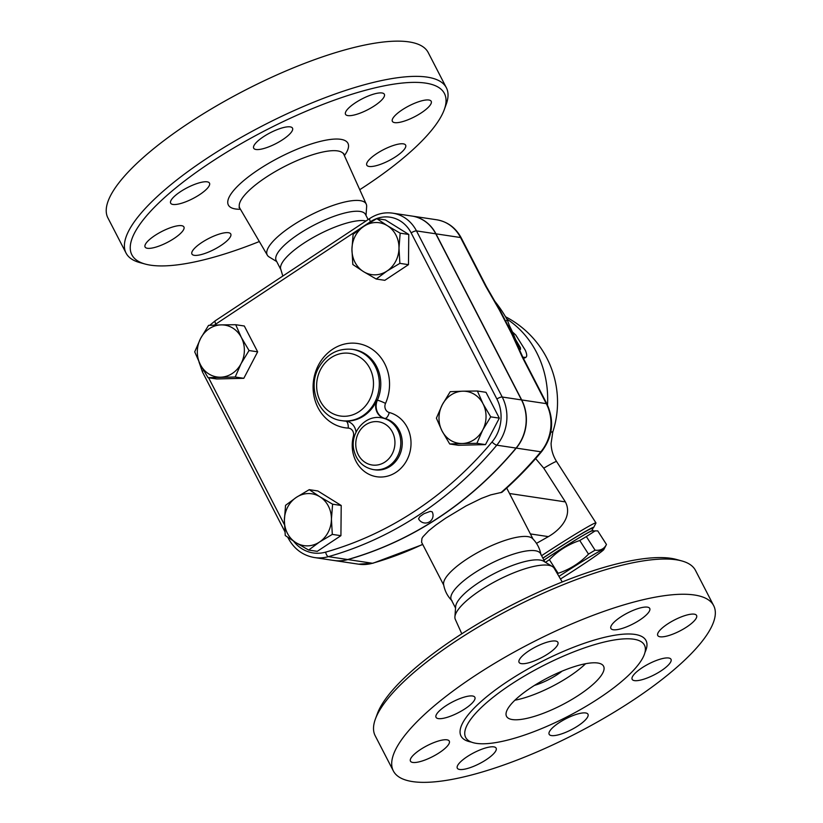<?xml version="1.0" encoding="UTF-8"?>
<svg xmlns="http://www.w3.org/2000/svg" width="823" height="823" viewBox="0 0 823 823"><rect width="100%" height="100%" fill="white"/><g stroke="black" fill="none" stroke-linecap="round" stroke-linejoin="round"><path stroke-width="1.23" d="M145.599 243.958A21.851 6.121 -27.3 0 1 165.752 229.596A21.851 6.121 -27.3 0 1 183.91 226.963A21.851 6.121 -27.3 0 1 183.395 230.008A21.851 6.121 -27.3 0 1 163.242 244.369A21.851 6.121 -27.3 0 1 145.085 247.003A21.851 6.121 -27.3 0 1 145.599 243.958M194.269 255.325A21.851 6.121 -27.3 0 1 191.934 254.029A21.851 6.121 -27.3 0 1 205.02 240.511A21.851 6.121 -27.3 0 1 228.434 232.703A21.851 6.121 -27.3 0 1 230.759 233.989A21.851 6.121 -27.3 0 1 217.684 247.517A21.851 6.121 -27.3 0 1 194.269 255.325M395.853 156.607A21.851 6.121 -27.3 0 1 366.801 165.176A21.851 6.121 -27.3 0 1 376.574 153.706A21.851 6.121 -27.3 0 1 405.626 145.136A21.851 6.121 -27.3 0 1 395.853 156.607M430.686 104.346A21.851 6.121 -27.3 0 1 410.533 118.707A21.851 6.121 -27.3 0 1 392.376 121.341A21.851 6.121 -27.3 0 1 392.89 118.296A21.851 6.121 -27.3 0 1 413.043 103.935A21.851 6.121 -27.3 0 1 431.201 101.301A21.851 6.121 -27.3 0 1 430.686 104.346M382.016 92.978A21.851 6.121 -27.3 0 1 384.351 94.275A21.851 6.121 -27.3 0 1 371.266 107.792A21.851 6.121 -27.3 0 1 347.851 115.601A21.851 6.121 -27.3 0 1 345.526 114.315A21.851 6.121 -27.3 0 1 358.602 100.787A21.851 6.121 -27.3 0 1 382.016 92.978M278.369 129.16A21.851 6.121 -27.3 0 1 292.515 128.162A21.851 6.121 -27.3 0 1 267.835 147.204A21.851 6.121 -27.3 0 1 253.69 148.202A21.851 6.121 -27.3 0 1 278.369 129.16M180.432 191.697A21.851 6.121 -27.3 0 1 209.495 183.128A21.851 6.121 -27.3 0 1 199.722 194.588A21.851 6.121 -27.3 0 1 170.659 203.168A21.851 6.121 -27.3 0 1 180.432 191.697M139.766 262.578A180.237 50.501 -27.3 0 1 126.063 253.093A180.237 50.501 -27.3 0 1 206.686 158.489A180.237 50.501 -27.3 0 1 446.375 87.752A180.237 50.501 -27.3 0 1 446.159 104.459L444.214 109.788A175.865 49.277 152.7 0 0 377.932 87.176A175.865 49.277 152.7 0 0 210.544 162.501A175.865 49.277 152.7 0 0 145.239 264.07A175.865 49.277 152.7 0 0 259.338 241.53M359.754 189.702A175.865 49.277 152.7 0 0 444.214 109.788M126.063 253.083L107.885 217.869A180.237 50.501 -27.3 0 1 188.508 123.265A180.237 50.501 -27.3 0 1 428.197 52.528L446.375 87.763M269.142 256.961A55.666 15.596 -27.3 0 1 267.341 255.192A55.666 15.596 -27.3 0 1 292.124 225.769A55.666 15.596 -27.3 0 1 366.245 204.135A55.666 15.596 -27.3 0 1 366.647 206.624L366.019 215.472M308.347 259.142A50.244 14.084 -27.3 0 1 310.724 257.537A50.244 14.084 -27.3 0 1 313.193 255.943M282.814 276.044L280.571 268.576A50.244 14.084 -27.3 0 1 303.45 243.443A50.244 14.084 -27.3 0 1 366.019 220.965M280.972 269.821L276.168 260.5A50.244 14.084 -27.3 0 1 298.646 234.123A50.244 14.084 -27.3 0 1 365.463 214.402L368.128 219.566M410.975 758.106A21.851 6.121 -27.3 0 1 431.129 743.745A21.851 6.121 -27.3 0 1 449.286 741.111A21.851 6.121 -27.3 0 1 448.772 744.167A21.851 6.121 -27.3 0 1 428.618 758.528A21.851 6.121 -27.3 0 1 410.461 761.152A21.851 6.121 -27.3 0 1 410.975 758.106M459.646 769.474A21.851 6.121 -27.3 0 1 457.31 768.188A21.851 6.121 -27.3 0 1 470.386 754.67A21.851 6.121 -27.3 0 1 493.81 746.862A21.851 6.121 -27.3 0 1 496.135 748.148A21.851 6.121 -27.3 0 1 483.06 761.666A21.851 6.121 -27.3 0 1 459.646 769.474M563.292 733.293A21.851 6.121 -27.3 0 1 549.147 734.291A21.851 6.121 -27.3 0 1 573.826 715.249A21.851 6.121 -27.3 0 1 587.972 714.251A21.851 6.121 -27.3 0 1 563.292 733.293M661.229 670.755A21.851 6.121 -27.3 0 1 632.167 679.335A21.851 6.121 -27.3 0 1 641.94 667.865A21.851 6.121 -27.3 0 1 670.992 659.285A21.851 6.121 -27.3 0 1 661.229 670.755M696.063 618.505A21.851 6.121 -27.3 0 1 675.909 632.866A21.851 6.121 -27.3 0 1 657.752 635.49A21.851 6.121 -27.3 0 1 658.266 632.445A21.851 6.121 -27.3 0 1 678.419 618.083A21.851 6.121 -27.3 0 1 696.577 615.46A21.851 6.121 -27.3 0 1 696.063 618.505M647.392 607.137A21.851 6.121 -27.3 0 1 649.728 608.423A21.851 6.121 -27.3 0 1 636.652 621.941A21.851 6.121 -27.3 0 1 613.228 629.749A21.851 6.121 -27.3 0 1 610.903 628.463A21.851 6.121 -27.3 0 1 623.978 614.946A21.851 6.121 -27.3 0 1 647.392 607.137M543.736 643.319A21.851 6.121 -27.3 0 1 557.891 642.321A21.851 6.121 -27.3 0 1 533.211 661.353A21.851 6.121 -27.3 0 1 519.066 662.361A21.851 6.121 -27.3 0 1 543.736 643.319M445.809 705.856A21.851 6.121 -27.3 0 1 474.861 697.276A21.851 6.121 -27.3 0 1 465.088 708.747A21.851 6.121 -27.3 0 1 436.036 717.317A21.851 6.121 -27.3 0 1 445.809 705.856M241.345 337.471A26.213 23.466 -81.5 0 0 221.099 324.89L235.717 324.715L241.345 337.471L249.04 350.536L241.088 363.622A26.213 23.466 -81.5 0 0 241.345 337.471M221.099 324.89A26.213 23.466 -81.5 0 0 200.596 338.459A26.213 23.466 -81.5 0 0 200.349 364.61A26.213 23.466 -81.5 0 0 220.595 377.191A26.213 23.466 -81.5 0 0 241.088 363.622L235.203 377.016L208.044 377.675L200.349 364.61L194.712 351.853L200.596 338.459L208.548 325.373L221.099 324.89M288.266 537.635A4.372 1.224 -27.3 0 0 288.225 538.129C294.12 549.034 302.864 555.515 314.458 557.552L333.737 560.453A40.666 36.397 -81.5 0 0 347.697 559.537A371.389 332.369 -81.5 0 0 516.062 448.072A40.666 36.397 -81.5 0 0 521.504 399.916L435.768 233.804A37.673 33.712 -81.5 0 0 411.901 216.048L392.622 213.157C384.567 212.046 377.006 213.785 369.959 218.362A4.372 1.512 -123.5 0 0 370.443 221.716A33.301 29.803 98.5 0 1 411.15 232.888L496.886 399.001A36.305 32.488 98.5 0 1 492.02 441.982A367.017 328.459 98.5 0 1 325.63 552.13A36.305 32.488 98.5 0 1 293.554 541.143M418.578 518.829L419.761 516.628L423.989 513.696L430.244 511.371L432.168 511.813A7.644 7.644 0 0 1 428.906 522.173A7.644 7.644 0 0 1 418.578 518.829M356.04 432.178A13.106 11.728 98.5 0 0 346.308 421.16A13.106 11.728 98.5 0 0 345.321 421.057A36.047 32.262 -81.5 0 0 376.883 400.163L377.366 400.235A6.553 0.854 -156.1 0 1 385.514 403.404A42.601 38.125 -81.5 0 0 363.941 345.074A42.601 38.125 -81.5 0 0 313.923 378.189A42.601 38.125 -81.5 0 0 348.211 428.094A6.553 2.911 93.1 0 0 345.804 421.129A36.047 32.262 98.5 0 1 343.078 420.851L341.638 420.635A36.047 32.262 -81.5 0 0 344.353 420.913A36.047 32.262 -81.5 0 0 362.85 415.738A36.047 32.262 -81.5 0 0 378.847 377.634A36.047 32.262 -81.5 0 0 352.337 349.343C337.924 347.995 326.762 354.003 318.851 367.377C306.732 388.034 319.293 418.197 341.638 420.635M393.363 770.966L375.185 735.752A180.237 50.501 -27.3 0 1 375.391 719.045A180.237 50.501 -27.3 0 1 455.808 641.148A180.237 50.501 -27.3 0 1 681.763 560.926A180.237 50.501 -27.3 0 1 695.497 570.421L713.675 605.646A180.237 50.501 -27.3 0 1 576.676 733.18A180.237 50.501 -27.3 0 1 393.363 770.966A180.237 50.501 -27.3 0 1 473.986 676.372A180.237 50.501 -27.3 0 1 713.675 605.646M681.763 560.926L676.29 559.424A175.865 49.277 152.7 0 0 455.819 637.712A175.865 49.277 152.7 0 0 377.346 713.726L375.391 719.045M461.806 633.803L455.304 619.369A55.666 15.596 -27.3 0 1 454.913 616.88A55.666 15.596 -27.3 0 1 480.313 590.369A55.666 15.596 -27.3 0 1 552.418 566.553A55.666 15.596 -27.3 0 1 554.218 568.323L562.222 581.974M510.661 684.623A100.601 28.188 -27.3 0 1 644.45 645.139A100.601 28.188 -27.3 0 1 568.004 716.329A100.601 28.188 -27.3 0 1 465.664 737.429A100.601 28.188 -27.3 0 1 510.661 684.623M452.064 600.831C447.496 596.264 444.687 590.811 443.607 584.453A50.244 14.084 -27.3 0 1 466.487 559.321A50.244 14.084 -27.3 0 1 532.532 538.551C537.09 543.108 539.909 548.571 540.989 554.928M455.541 608.043L451.282 599.782A50.244 14.084 -27.3 0 1 473.76 573.405A50.244 14.084 -27.3 0 1 540.588 553.694L544.847 561.944M562.109 671.136A27.303 7.654 -27.3 0 1 534.549 685.364M585.595 663.729A54.616 15.308 -27.3 0 1 514.9 700.219M530.958 687.668A54.616 15.308 -27.3 0 1 603.588 666.239A54.616 15.308 -27.3 0 1 562.078 704.889A54.616 15.308 -27.3 0 1 506.526 716.339A54.616 15.308 -27.3 0 1 530.958 687.668M454.913 616.88L455.644 606.664A50.244 14.084 -27.3 0 1 478.575 582.725A50.244 14.084 -27.3 0 1 543.664 561.235L552.418 566.553M522.811 357.203L525.846 357.398L523.469 358.478M523.397 358.334L524.961 357.521C527.183 357.357 527.296 354.919 525.29 350.228L515.712 334.94L512.42 331.936M515.558 339.518L520.445 347.738L520.465 349.508L519.19 349.312M493.995 300.261A135.569 121.32 98.5 0 1 507.39 320.034L509.293 325.445A132.122 118.245 98.5 0 1 517.76 345.845M517.502 346.02L518.223 345.547L519.406 350.186M509.293 325.445L508.624 325.898M507.39 320.034L506.073 320.898M560.473 579.001A40.42 1.574 147.3 0 0 603.835 549.527A40.42 1.574 147.3 0 0 558.951 576.398M557.418 573.775A45.327 1.769 -32.7 0 1 558.128 573.312C569.845 569.403 579.968 563.004 588.496 554.116A45.327 1.769 -32.7 0 1 595.08 550.196C600.471 550.782 604.257 548.869 606.458 544.476A45.327 1.769 -32.7 0 1 606.438 544.507L603.835 549.527M606.458 544.476L597.735 530.876L591.943 530.969A40.42 1.574 147.3 0 0 545.433 559.167A40.42 1.574 147.3 0 0 543.931 560.175M595.235 530.814L586.357 536.586A45.327 1.769 147.3 0 0 579.773 540.516C568.055 544.425 557.932 550.824 549.404 559.712A45.327 1.769 147.3 0 0 545.454 562.315M543.91 560.134A41.51 1.615 -32.7 0 1 592.992 530.424A41.51 1.615 -32.7 0 1 592.673 530.938M549.404 559.712L558.128 573.312M579.773 540.516L588.496 554.116M586.357 536.586L595.08 550.196M542.902 558.179A41.51 1.615 -32.7 0 1 591.809 528.582L592.992 530.424M398.99 248.104L399.875 263.36L387.005 271.045A26.213 23.466 -81.5 0 0 398.99 248.104A26.213 23.466 -81.5 0 0 387.448 225.749L400.163 233.166L398.99 248.104M376.204 279.028L363.478 271.611A26.213 23.466 -81.5 0 0 387.005 271.045L376.204 279.028L384.814 280.324L408.475 264.656L399.875 263.36M352.82 264.502L351.935 249.256A26.213 23.466 -81.5 0 0 363.478 271.611L352.82 264.502M363.92 226.315L376.79 218.64L387.448 225.749A26.213 23.466 -81.5 0 0 363.92 226.315A26.213 23.466 -81.5 0 0 351.935 249.256L353.118 234.308L363.92 226.315M462.269 443.504L449.718 443.988L442.023 430.923A26.213 23.466 -81.5 0 0 462.269 443.504A26.213 23.466 -81.5 0 0 482.762 429.935L476.877 443.33L462.269 443.504M436.385 418.166L442.27 404.772A26.213 23.466 -81.5 0 0 442.023 430.923L436.385 418.166M450.222 391.686L462.773 391.192A26.213 23.466 -81.5 0 0 442.27 404.772L450.222 391.686M483.019 403.774L490.714 416.85L482.762 429.935A26.213 23.466 -81.5 0 0 483.019 403.774A26.213 23.466 -81.5 0 0 462.773 391.192L477.391 391.018L483.019 403.774M284.377 520.28L285.56 505.332L296.362 497.349A26.213 23.466 -81.5 0 0 284.377 520.28A26.213 23.466 -81.5 0 0 295.92 542.645L285.262 535.536L284.377 520.28M309.232 489.664L319.88 496.773A26.213 23.466 -81.5 0 0 296.362 497.349L309.232 489.664L317.832 490.961L341.216 505.487L332.605 504.19L331.422 519.138A26.213 23.466 -81.5 0 0 319.88 496.773L332.605 504.19M319.447 542.069L308.646 550.062L295.92 542.645A26.213 23.466 -81.5 0 0 319.447 542.069A26.213 23.466 -81.5 0 0 331.422 519.138L332.317 534.394L319.447 542.069M400.163 233.166L408.774 234.452L385.39 219.926L376.79 218.64M408.774 234.452L408.475 264.656M477.391 391.018L485.992 392.314L499.324 418.135L490.714 416.85M499.324 418.135L485.488 444.615L476.877 443.33M485.488 444.615L458.329 445.274L449.718 443.988M341.216 505.487L340.917 535.68L317.246 551.348L308.646 550.062M340.917 535.68L332.317 534.394M235.717 324.715L244.318 326.001L257.65 351.822L243.814 378.302L216.655 378.961L208.044 377.675M257.65 351.822L249.04 350.536M243.814 378.302L235.203 377.016M411.994 216.068A37.673 33.712 98.5 0 1 412.097 216.079A37.673 33.712 98.5 0 1 435.964 233.835L521.7 399.947A40.666 36.397 98.5 0 1 516.258 448.103A371.389 332.369 98.5 0 1 347.882 559.568A40.666 36.397 98.5 0 1 333.932 560.473A40.666 36.397 98.5 0 1 333.84 560.463M381.172 417.765C364.939 414.679 349.744 433.073 353.869 450.016C356.544 460.931 363.056 467.474 373.395 469.614A26.213 23.466 -81.5 0 0 388.826 466.055A26.213 23.466 -81.5 0 0 400.626 439.575A26.213 23.466 -81.5 0 0 383.384 418.218A26.213 23.466 -81.5 0 0 381.172 417.765L382.139 417.909A26.213 23.466 -81.5 0 1 384.351 418.362A13.106 11.728 98.5 0 1 376.883 400.163M505.517 316.752A96.126 96.126 0 0 1 552.789 431.993A60.881 2.376 147.3 0 0 550.762 432.435M530.382 533.921L548.385 536.617C561.019 529.364 572.571 515.754 565.38 501.896L543.756 468.174L535.639 458.606M521.7 399.947L546.287 403.64A6.553 1.841 -27.3 0 1 546.976 404.021L523.171 357.902A6.553 1.841 152.7 0 0 522.471 357.511L546.287 403.64A40.666 36.397 98.5 0 1 540.834 451.796A6.553 1.646 39.9 0 0 541.616 451.632C529.343 466.312 516.124 479.86 501.968 492.277L490.714 494.88L481.455 498.378L465.993 505.96L445.696 518.161L435.686 525.146L428.67 530.784L422.991 536.73L421.942 538.427L421.571 542.223L443.731 585.143M512.791 335.167A6.553 2.973 157.4 0 0 512.708 334.899L512.708 334.899A6.553 2.973 157.4 0 0 511.783 334.025L522.471 357.511M435.964 233.835L460.541 237.528L485.673 286.209A6.553 1.841 -27.3 0 1 486.372 286.589L461.24 237.909C455.757 227.745 447.568 221.696 436.674 219.772A37.673 33.712 98.5 0 1 460.541 237.528A6.553 1.841 -27.3 0 1 461.24 237.909M485.673 286.209L499.458 310.158A6.553 0.628 -31.5 0 1 499.921 310.127L486.372 286.589M548.385 536.617L536.483 543.365M542.861 558.097A43.691 1.708 -32.7 0 1 593.63 527.553L595.945 523.089A48.063 1.872 147.3 0 0 595.965 522.924A48.063 1.872 147.3 0 0 541.606 555.679M593.63 527.553A43.691 1.708 -32.7 0 1 592.097 529.035M240.439 209.258A67.291 18.857 -27.3 0 1 258.453 169.692A67.291 18.857 -27.3 0 1 327.76 139.838A67.291 18.857 -27.3 0 1 344.395 155.598M343.675 153.376L343.942 154.59A58.556 16.409 152.7 0 0 265.952 177.346A58.556 16.409 152.7 0 0 239.874 208.301L239.051 207.375M347.697 559.537L328.418 556.646A371.389 332.369 -81.5 0 0 496.783 445.181A4.372 1.101 -140.1 0 1 492.02 441.982M516.062 448.072L496.783 445.181A40.666 36.397 -81.5 0 0 502.225 397.025A4.372 1.224 152.7 0 0 496.886 399.001M314.458 557.552A40.666 36.397 -81.5 0 0 328.418 556.646A4.372 1.811 -105.8 0 1 325.63 552.13M359.003 411.716A31.675 28.352 98.5 0 1 316.629 385.39A31.675 28.352 98.5 0 1 359.538 356.987A31.675 28.352 98.5 0 1 359.003 411.716M352.337 349.343L353.777 349.559A36.047 32.262 98.5 0 1 377.366 400.235A13.106 11.728 -81.5 0 0 384.835 418.434A6.553 2.911 104.7 0 0 389.248 412.508A6.553 5.864 98.5 0 1 385.514 403.404M345.321 421.057L345.804 421.129A13.106 11.728 -81.5 0 1 346.545 421.201M644.965 652.413A104.099 29.165 152.7 0 0 608.773 636.364A104.099 29.165 152.7 0 0 507.585 681.413A104.099 29.165 152.7 0 0 471.291 742.058M519.035 348.695L520.445 347.738M547.501 405.07A96.126 86.024 -81.5 0 0 506.814 319.005M348.211 428.094A6.553 5.864 98.5 0 1 353.386 436.252L354.404 436.55M353.386 436.252A32.766 29.33 -81.5 0 0 373.611 476.075A32.766 29.33 -81.5 0 0 409.967 452.002A32.766 29.33 -81.5 0 0 389.248 412.508M384.351 418.362L384.835 418.434A26.213 23.466 98.5 0 1 401.717 448.628A26.213 23.466 98.5 0 1 374.835 469.83L373.395 469.614M214.361 325.095A33.301 29.803 98.5 0 1 215.821 324.077L370.443 221.716M284.429 524.693L208.589 377.757M384.969 462.032A21.851 19.546 98.5 0 1 355.752 443.875A21.851 19.546 98.5 0 1 385.339 424.287A21.851 19.546 98.5 0 1 384.969 462.032M203.538 370.391A4.372 1.224 152.7 0 0 202.489 372.017L284.861 531.617M215.821 324.077A4.372 1.512 -123.5 0 1 215.338 320.723L209.731 325.311M411.15 232.888A4.372 1.224 -27.3 0 1 416.489 230.913A37.673 33.712 -81.5 0 0 392.622 213.157M521.504 399.916L502.225 397.025L416.489 230.913L435.768 233.804M543.756 468.174A48.063 1.872 -32.7 0 1 556.595 461.528L595.965 522.924M565.38 501.896L509.519 493.512M516.258 448.103L540.834 451.796A371.389 332.369 98.5 0 1 500.909 492.689M499.458 310.158L511.783 334.025M347.882 559.568L372.469 563.251A40.666 36.397 98.5 0 1 358.509 564.167L372.973 563.22A6.553 2.706 -105.8 0 1 372.469 563.251A371.389 332.369 98.5 0 0 422.662 544.322M139.797 262.588L145.27 264.08M366.256 204.135L343.942 154.59M267.341 255.192L239.874 208.301M276.713 261.56L269.142 256.951M288.225 538.129L287.803 537.316M198.929 361.76L202.489 372.017M215.338 320.723L369.959 218.362M552.789 431.993L551.091 443.402C551.245 449.944 553.077 455.983 556.595 461.528M533.026 539.044L506.701 488.049M499.921 310.127L512.708 334.899L523.171 357.902M541.616 451.632C552.789 436.756 554.579 420.882 546.976 404.021M422.755 544.507L372.973 563.22M412.097 216.079L436.674 219.772M333.932 560.473L358.509 564.167"/></g></svg>
